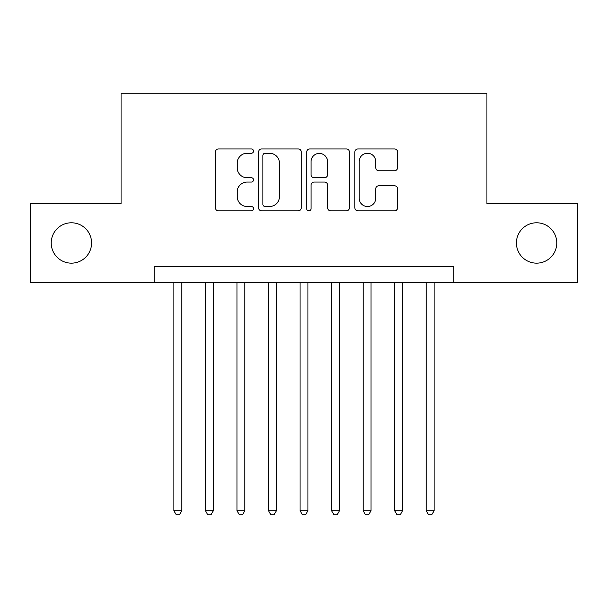 <?xml version="1.0" encoding="UTF-8"?>
<svg xmlns="http://www.w3.org/2000/svg" width="608" height="608" viewBox="0 0 608 608"><rect width="100%" height="100%" fill="white"/><g stroke="black" fill="none" stroke-linecap="round" stroke-linejoin="round"><path stroke-width="0.91" d="M253.536 151.103A2.166 2.166 0 0 0 251.37 148.937L218.477 148.937A3.093 3.093 0 0 0 215.384 152.03L215.384 207.754A3.093 3.093 0 0 0 218.477 210.854L251.37 210.854A2.166 2.166 0 0 0 253.536 208.688A2.166 2.166 0 0 0 251.37 206.515L247.114 206.515A9.903 9.903 0 0 1 237.211 196.612L237.211 191.968A9.903 9.903 0 0 1 247.114 182.058L251.37 182.058A2.166 2.166 0 0 0 253.536 179.892A2.166 2.166 0 0 0 251.37 177.726L247.114 177.726A9.903 9.903 0 0 1 237.211 167.823L237.211 163.18A9.903 9.903 0 0 1 247.114 153.269L251.37 153.269A2.166 2.166 0 0 0 253.536 151.103M516.412 242.972A20.186 20.186 0 0 0 536.598 263.158A20.186 20.186 0 0 0 556.784 242.972A20.186 20.186 0 0 0 536.598 222.786A20.186 20.186 0 0 0 516.412 242.972M51.216 242.972A20.186 20.186 0 0 0 71.402 263.158A20.186 20.186 0 0 0 91.588 242.972A20.186 20.186 0 0 0 71.402 222.786A20.186 20.186 0 0 0 51.216 242.972M394.47 170.764A3.093 3.093 0 0 0 397.571 167.664L397.571 152.03A3.093 3.093 0 0 0 394.47 148.937L357.945 148.937A3.093 3.093 0 0 0 354.844 152.03L354.844 207.754A3.093 3.093 0 0 0 357.945 210.854L394.47 210.854A3.093 3.093 0 0 0 397.571 207.754L397.571 188.875A3.093 3.093 0 0 0 394.47 185.774L378.837 185.774A3.093 3.093 0 0 0 375.744 188.875L375.744 198.238A8.284 8.284 0 0 1 367.46 206.515A8.284 8.284 0 0 1 359.184 198.238L359.184 161.553A8.284 8.284 0 0 1 367.46 153.269A8.284 8.284 0 0 1 375.744 161.553L375.744 167.664A3.093 3.093 0 0 0 378.837 170.764L394.47 170.764M154.189 282.393L30.4 282.393L30.4 203.551L121.076 203.551L121.076 93.161L486.924 93.161L486.924 203.551L577.6 203.551L577.6 282.393L453.811 282.393L453.811 266.623L154.189 266.623L154.189 282.393L453.811 282.393M301.294 152.03A3.093 3.093 0 0 0 298.194 148.937L261.668 148.937A3.093 3.093 0 0 0 258.567 152.03L258.567 207.754A3.093 3.093 0 0 0 261.668 210.854L298.194 210.854A3.093 3.093 0 0 0 301.294 207.754L301.294 152.03M309.806 148.937L346.332 148.937A3.093 3.093 0 0 1 349.433 152.03L349.433 207.754A3.093 3.093 0 0 1 346.332 210.854L330.699 210.854A3.093 3.093 0 0 1 327.606 207.754L327.606 185.159A3.093 3.093 0 0 0 324.512 182.058L314.138 182.058A3.093 3.093 0 0 0 311.045 185.159L311.045 208.688A2.166 2.166 0 0 1 308.879 210.854A2.166 2.166 0 0 1 306.706 208.688L306.706 152.03A3.093 3.093 0 0 1 309.806 148.937M265.073 153.269A2.166 2.166 0 0 0 262.907 155.435L262.907 204.349A2.166 2.166 0 0 0 265.073 206.515L269.557 206.515A9.903 9.903 0 0 0 279.467 196.612L279.467 163.18A9.903 9.903 0 0 0 269.557 153.269L265.073 153.269M327.606 161.705A8.284 8.284 0 0 0 319.322 153.429A8.284 8.284 0 0 0 311.045 161.705L311.045 174.633A3.093 3.093 0 0 0 314.138 177.726L324.512 177.726A3.093 3.093 0 0 0 327.606 174.633L327.606 161.705M173.903 282.393L173.903 510.735L181.784 510.735L181.784 282.393M181.784 510.735L179.421 514.839L176.267 514.839L173.903 510.735M205.443 282.393L205.443 510.735L213.324 510.735L213.324 282.393M213.324 510.735L210.961 514.839L207.807 514.839L205.443 510.735M236.983 282.393L236.983 510.735L244.864 510.735L244.864 282.393M244.864 510.735L242.501 514.839L239.347 514.839L236.983 510.735M268.516 282.393L268.516 510.735L276.404 510.735L276.404 282.393M276.404 510.735L274.041 514.839L270.887 514.839L268.516 510.735M300.056 282.393L300.056 510.735L307.944 510.735L307.944 282.393M307.944 510.735L305.573 514.839L302.427 514.839L300.056 510.735M331.596 282.393L331.596 510.735L339.484 510.735L339.484 282.393M339.484 510.735L337.113 514.839L333.959 514.839L331.596 510.735M363.136 282.393L363.136 510.735L371.017 510.735L371.017 282.393M371.017 510.735L368.653 514.839L365.499 514.839L363.136 510.735M394.676 282.393L394.676 510.735L402.557 510.735L402.557 282.393M402.557 510.735L400.193 514.839L397.039 514.839L394.676 510.735M426.216 282.393L426.216 510.735L434.097 510.735L434.097 282.393M434.097 510.735L431.733 514.839L428.579 514.839L426.216 510.735"/></g></svg>
